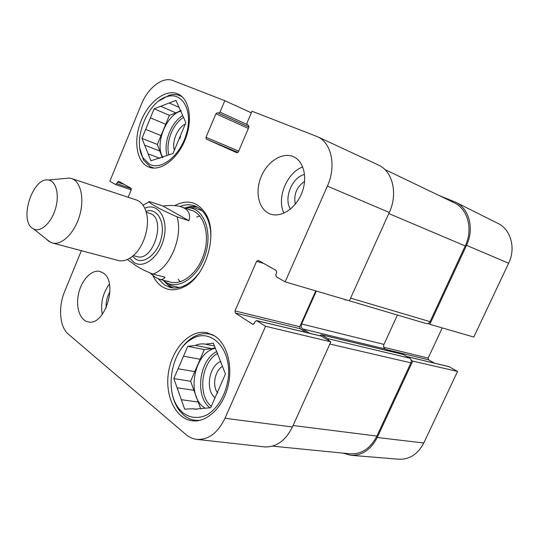 <?xml version="1.0" encoding="UTF-8"?>
<svg xmlns="http://www.w3.org/2000/svg" width="539" height="539" viewBox="0 0 539 539"><rect width="100%" height="100%" fill="white"/><g stroke="black" fill="none" stroke-linecap="round" stroke-linejoin="round"><path stroke-width="0.81" d="M272.505 446.137L350.094 453.825C361.548 454.377 370.482 448.455 376.896 436.064L410.913 362.848C411.641 360.84 411.257 359.291 409.761 358.179L403.28 354.473L321.264 334.712L327.867 338.687L329.289 340.897M347.143 300.142L426.389 323.622C427.946 323.932 429.165 323.279 430.048 321.662L465.231 245.946C473.343 229.23 467.785 208.802 454.027 202.691L384.819 169.482M388.39 350.889L385.014 348.915C383.6 347.85 383.242 346.348 383.95 344.401L397.391 315.153M345.863 300.108L344.273 299.293M316.319 291.047L301.624 323.973C300.85 326.135 301.18 327.786 302.608 328.931L309.676 333.291M319.809 335.716L321.264 334.712M163.047 206.06C170.573 205.069 176.718 205.352 181.481 206.922C188.34 209.354 190.833 213.963 188.973 220.741L177.061 216.84C162.65 210.547 153.285 205.575 148.959 201.936C148.521 201.445 149.283 201.512 151.237 202.125L163.047 206.06L188.973 220.741M127.386 259.515L133.396 263.8C137.768 267.29 144.277 270.713 152.928 274.082L165.042 277.248C163.748 279.215 161.862 279.889 159.382 279.263L155.124 277.201L150.341 273.233M32.428 228.267C18.872 219.797 32.933 176.853 48.281 180.006C56.096 180.841 59.721 194.741 55.456 208.822C51.32 222.944 40.681 232.585 33.681 229.014L32.428 228.267M64.478 178.517L69.457 178.059L71.458 178.51C80.769 181.38 84.724 198.75 79.516 215.991C74.436 233.279 61.621 245.643 52.256 242.954L48.658 241.223L46.421 239.127M71.458 178.51L136.239 199.935C141.38 201.775 144.836 206.39 146.615 213.774C149.701 226.643 144.088 245.494 134.46 254.57C128.929 259.785 123.512 261.752 118.203 260.478L52.256 242.954M295.305 204.166C293.479 194.599 296.578 186.999 304.602 181.36M179.676 138.664L180.538 136.495M217.702 393.032C212.009 385.998 214.751 370.771 222.459 366.372M199.848 420.366L195.32 420.319C191.129 419.8 187.309 418.109 183.86 415.266L179.77 411.035C175.546 405.564 172.837 398.766 171.658 390.64M177.91 354.15C181.71 346.941 186.474 341.477 192.207 337.758C197.968 334.14 203.816 332.92 209.752 334.092L214.003 335.487M154.134 168.107L150.273 166.746L143.542 160.09L139.965 148.717M158.756 101.022L169.145 95.255C173.187 94.13 176.913 94.325 180.336 95.841L182.344 96.953M220.983 361.359C209.038 365.516 204.975 389.919 215.021 397.769M196.708 409.296L192.463 408.744L184.695 409.175L181.333 399.702L198.217 402.033L200.676 408.771M193.925 390.303L177.115 387.784L173.854 378.594L190.617 381.255L198.217 402.033M200.158 359.264L183.509 356.205L187.767 346.328L204.362 349.562L190.617 381.255M214.461 345.991L205.406 344.172L213.363 343.202L225.443 373.985L210.655 407.727L194.566 409.168L192.463 408.744M187.767 346.328L195.435 345.391L212.029 348.672L204.362 349.562M173.854 378.594L178.086 368.777L194.801 371.614M183.058 412.935L179.184 408.939C164.193 391.186 171.2 351.078 190.981 339.509C209.624 326.856 231.534 347.291 228.334 377.347C226.4 393.766 217.844 408.643 206.868 414.969C198.237 418.857 190.307 418.176 183.058 412.935M178.086 368.777L183.509 356.205M195.435 345.391C198.77 343.949 202.098 343.545 205.406 344.172M181.333 399.702L177.115 387.784M212.029 348.672L215.115 347.655M204.874 408.05L203.499 407.053C185.908 394.4 194.714 351.596 215.384 348.356M185.268 124.091C177.446 127.79 171.665 141.696 174.38 150.179M179.204 107.416L169.199 102.989L175.963 100.382L185.861 122.67L172.999 153.5L150.927 160.784L148.151 153.858L159.928 158.345M160.083 151.122L144.661 145.126L141.959 138.382L157.341 144.445L162.293 157.678M165.716 124.246L150.421 117.846L154.154 108.79L169.408 115.339L157.341 144.445M154.154 108.79L160.696 106.271L175.957 112.9L169.408 115.339M141.959 138.382L145.671 129.38L161.013 135.592M149.498 164.227L143.131 157.94C131.988 140.888 147.518 101.17 167.373 96.535C182.303 91.92 192.821 110.178 186.797 132.506C181.084 154.861 161.484 170.944 149.498 164.227M145.671 129.38L150.421 117.846M160.696 106.271L169.199 102.989M148.151 153.858L144.661 145.126M175.957 112.9L181.064 110.401M162.845 157.462C154.471 144.297 166.167 114.639 181.313 110.953M163.869 281.008L169.152 286.047L172.595 287.887M196.762 206.767C193.178 206.087 189.485 206.41 185.699 207.744M162.845 280.152L167.211 283.083C180.215 289.632 199.201 275.624 205.635 253.573C212.319 231.595 204.099 209.476 189.634 207.845L184.372 207.906M167.744 281.102C180.087 287.348 198.089 274.048 204.193 253.141C210.527 232.302 202.738 211.315 188.994 209.786M178.153 279.256L180.262 281.83M199.868 216.031L196.695 217.028M265.565 326.277L256.598 320.584L321.318 336.073L330.858 341.854L265.565 326.277L224.992 418.257C217.857 432.891 208.505 439.939 196.937 439.4C192.888 438.941 189.202 437.304 185.881 434.481L68.264 334.086C59.607 327.032 58.077 306.987 64.66 291.478L81.376 250.689M109.969 291.646C107.066 296.686 105.799 302.103 106.163 307.89M109.383 284.087C102.733 293.229 100.362 303.356 102.255 314.466M304.555 174.42C292.003 177.291 283.447 198.413 290.44 209.078M302.75 166.975C286.809 172.48 276.386 198.291 283.972 213.127M389.286 212.474C398.153 193.649 392.695 171.186 378.439 165.035L317.451 136.69C331.519 142.72 336.565 166.14 327.382 186.123L285.158 281.85L349.393 300.802L389.286 212.474L327.382 186.123M315.753 290.878L299.758 326.735L300.142 328.716L306.192 332.455M196.937 439.4L264.353 446.871C276.116 447.464 285.468 440.835 292.414 426.982L330.858 341.854M215.162 336.248C227.451 344.61 233.225 367.147 227.647 387.689C222.176 408.272 206.471 422.61 192.376 420.797C175.209 418.83 164.429 394.946 168.667 371.337C172.615 347.675 190.523 329.12 207.151 332.725L215.162 336.248M177.479 93.766L178.059 94.022C189.479 98.954 193.043 120.157 185.167 139.655C177.439 159.221 160.555 171.658 149.094 167.191C136.771 162.711 133.113 141.373 140.679 121.929C148.05 102.403 165.224 88.767 177.479 93.766M293.196 156.62L293.445 156.728C303.929 161.188 307.924 178.247 301.631 193.454C295.473 208.721 280.792 218.032 270.228 213.996C258.915 209.927 254.745 192.558 260.943 177.23C266.953 161.835 282.072 151.85 293.196 156.62M103.212 272.99C118.587 282.214 104.748 326.762 88.052 321.844C79.705 320.24 75.433 306.61 78.687 293.155C81.813 279.667 91.731 269.332 99.917 271.447L103.212 272.99M200.919 270.356C196.56 276.985 191.574 281.843 185.942 284.929C180.43 287.839 175.141 288.675 170.081 287.435L164.227 284.801L158.372 278.933M179.965 206.471C184.992 204.47 189.809 204.241 194.417 205.77C199.329 207.502 203.297 211.093 206.316 216.55C209.341 222.209 210.857 229.008 210.877 236.938M152.914 275.55C155.104 280.26 158.035 283.885 161.713 286.411C168.498 290.844 176.118 290.905 184.574 286.586C205.824 276.372 218.275 234.593 206.08 214.414C198.197 201.835 187.747 198.904 174.724 205.615M317.451 136.69L252.016 111.236L246.97 123.081L247.293 124.907L248.553 125.419L248.877 127.244L238.433 151.735L236.891 152.753L206.296 139.069L205.999 137.297L215.91 113.756L217.392 112.725L218.511 113.183L219.993 112.152L224.824 100.685L251.349 112.813M115.77 184.587L131.24 189.829L115.676 184.567L109.848 181.232L141.346 104.391C147.902 87.81 162.717 76.262 172.965 80.554L224.824 100.685M115.676 184.567L118.6 181.225L130.99 188.232L131.199 189.93L128.167 197.267M256.598 320.584L255.169 321.54L254.341 323.42L252.643 324.249L235.354 313.031L234.997 310.915L256.625 261.28L258.309 260.371L276.231 270.524L276.642 272.667L275.8 274.573L276.211 276.716L285.158 281.85M406.999 356.582L448.926 366.614L457.557 371.452L412.726 361.096L377.212 437.5C370.879 449.769 362.033 455.698 350.687 455.273L342.858 453.104M412.726 361.096L411.19 360.207M428.249 323.481L429.819 324.323L473.794 337.05L508.634 263.248C516.113 248.088 510.797 229.344 497.8 223.335L455.576 202.192C469.173 208.445 474.589 228.731 466.525 245.339L429.819 324.323M439.076 195.516L455.576 202.192M442.229 327.914L428.141 358.098L428.572 359.803L434.454 363.151M350.687 455.273L398.617 459.221C409.492 459.646 417.887 454.236 423.795 442.991L457.557 371.452M388.794 213.552L465.231 245.946M350.606 298.128L430.048 321.662M301.624 323.973L383.95 344.401M302.608 328.931L385.014 348.915M321.54 334.827L403.549 354.581M327.867 338.687L409.761 358.179M329.868 344.044L410.913 362.848M376.896 436.064L293.075 425.514M177.061 216.84C183.28 236.917 169.772 268.651 152.928 274.082M144.755 208.209C157.381 202.361 168.195 217.298 164.22 236.634C160.568 255.998 143.98 269.621 133.888 262.365L129.859 258.208M146.244 212.285L149.613 213.37C166.901 217.588 153.521 262.486 136.744 256.551L133.335 255.614M145.968 211.335C156.755 207.454 165.217 221.024 161.471 237.362C157.988 253.741 143.974 264.945 135.356 258.848L132.581 256.261M211.288 406.285C197.193 395.33 201.377 361.858 217.628 353.443M209.887 407.767C194.586 396.374 199.147 360.22 216.665 351.61M168.923 154.848C165.325 142.889 172.723 123.842 183.523 117.408M167.103 155.448C163.149 142.734 171.166 122.232 182.761 115.595M164.671 281.601C167.211 284.646 170.209 286.775 173.659 287.967M197.705 207.279C194.155 206.39 190.489 206.531 186.689 207.69M167.319 283.15L171.348 285.751L179.258 287.476M202.118 210.756L194.552 207.872L189.755 207.845M237.995 152.402L206.296 139.069M238.703 151.109L205.999 137.297M248.371 128.437L215.91 113.756M248.944 127.063L217.392 112.725M248.964 127.022L218.511 113.183M246.875 124.415L219.993 112.152M131.287 188.603L116.815 183.678M124.341 184.466L117.462 182.115M299.758 326.735L234.997 310.915M300.142 328.716L235.354 313.031M263.78 263.47L256.625 261.28M321.594 336.188L256.874 320.705M253.236 324.39L252.643 324.249M292.414 426.982L224.992 418.257M383.748 347.257L428.141 358.098M386.018 349.501L428.572 359.803M407.127 356.656L449.189 366.722M377.212 437.5L423.795 442.991M466.525 245.339L508.634 263.248M159.382 279.263L170.654 282.166M181.481 206.922L192.005 210.493M148.953 201.93L143.024 205.211M33.681 229.014L50.336 242.233M48.281 180.006L69.457 178.059M195.32 420.319L198.264 420.669M209.752 334.092L212.615 334.706M151.944 167.494L153.568 168.087M180.336 95.841L181.926 96.562M179.184 408.939L179.77 411.035M190.981 339.509L192.207 337.758M143.131 157.94L143.542 160.09M167.373 96.535L169.145 95.255M189.634 207.845L194.552 207.872L189.607 207.838M206.316 216.55L206.08 214.414M185.942 284.929L184.574 286.586"/></g></svg>
